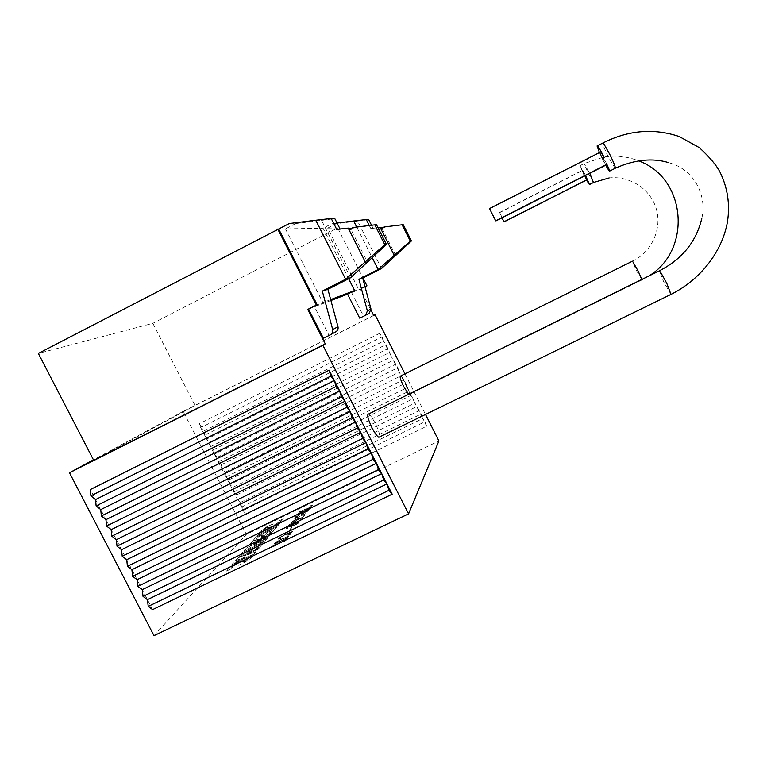<?xml version="1.0" encoding="UTF-8"?>
<svg xmlns="http://www.w3.org/2000/svg" width="767" height="767" viewBox="0 0 767 767"><rect width="100%" height="100%" fill="white"/><g stroke="black" fill="none" stroke-linecap="round" stroke-linejoin="round"><path stroke-width="0.58" stroke-dasharray="3.83 2.88" d="M599.439 152.575L602.574 159.268L599.89 152.777L603.428 158.51L606.093 164.761M606.879 164.359L600.734 151.914M489.519 208.557L496.048 220.848M368.486 414.055C370.173 414.87 372.455 418.025 375.331 423.528C378.543 430.114 379.972 434.582 379.598 436.912M585.173 174.694L579.919 165.691L584.195 175.557L582.105 170.734L584.675 175.135L582.575 170.255L585.173 174.694M501.963 217.847L504.034 221.759M504.168 221.692L499.672 212.622L504.255 221.778M400.489 376.07C401.668 376.664 403.471 379.301 405.887 383.951C409.041 390.508 410.134 394.046 409.147 394.574L408.658 394.276M587.206 179.593L584.684 175.125L586.745 179.833M586.697 179.996L584.195 175.557L586.525 180.082M495.885 220.685L492.788 214.75L495.655 220.8M605.959 165.068L602.574 159.258L605.681 165.212M330.913 300.52L314.508 306.819L328.928 335.198L323.396 338.266M404.966 373.855L425.512 414.448M381.544 268.498L357.585 221.069L336.224 223.705L327.653 228.135L358.505 289.063L351.564 292.591L360.365 289.207L371.103 310.405M351.564 292.591L363.462 316.081L359.704 318.171M226.553 571.06L230.925 568.961L233.59 565.873L234.999 565.174L239.074 565.231L250.32 558.827L252.803 555.461L248.172 557.695L247.789 559.181L244.635 561.473L239.87 561.722L234.261 564.416L229.323 567.733L226.553 571.06L229.237 567.561L234.261 564.416M230.925 568.961L226.466 570.888M230.838 568.778L232.19 566.88M232.104 566.708L233.59 565.873M233.504 565.701L234.999 565.174M234.903 565.001L235.872 565.164M248.172 557.695L252.717 555.289L252.314 556.315L250.234 558.654L244.932 562.201L238.988 565.058L235.776 564.991M248.086 557.523L247.789 559.181M247.703 559.009L244.635 561.473M244.548 561.3L243.235 561.952M243.149 561.78L242.276 561.386M234.175 564.244L239.87 561.722M239.783 561.549L242.19 561.214M251.48 550.764L253.724 548.127L258.843 545.653L256.322 548.654L260.425 546.67L264.51 541.77L242.928 552.202L238.518 557.254L242.43 555.366L245.076 552.307L250.013 549.92L247.741 552.566L251.48 550.764L253.724 548.127M253.637 547.964L258.843 545.653M258.757 545.49L256.322 548.654M256.236 548.482L260.425 546.67M260.339 546.507L264.51 541.77M264.423 541.598L242.928 552.202M242.842 552.039L238.518 557.254M238.432 557.082L242.43 555.366M242.343 555.193L245.076 552.307M244.989 552.144L250.013 549.92M249.927 549.757L247.741 552.566M247.655 552.403L251.394 550.591M264.596 535.347L266.638 532.95L271.518 530.582L269.227 533.305L273.148 531.416L276.858 526.958L256.245 536.948L252.238 541.531L255.977 539.728L258.374 536.948L263.091 534.666L261.029 537.073L264.596 535.347L266.638 532.95M266.552 532.797L271.518 530.582M271.441 530.428L269.227 533.305M269.15 533.151L273.148 531.416M273.062 531.253L276.858 526.958M276.772 526.804L256.245 536.948M256.159 536.785L252.238 541.531M252.161 541.377L255.977 539.728M255.89 539.565L258.374 536.948M258.297 536.795L263.091 534.666M263.004 534.513L261.029 537.073M260.943 536.91L264.519 535.184M260.358 532.327L264.251 530.438L266.36 528.003L271.556 527.063L281.431 521.502L283.349 518.866L279.207 520.87L279.054 521.972L276.35 523.89L271.796 524.484L266.791 526.91L262.515 529.709L260.358 532.327L262.439 529.556L266.791 526.91M264.251 530.438L260.281 532.173M264.174 530.285L265.161 528.846M265.085 528.693L266.36 528.003M266.283 527.849L267.606 527.38M267.53 527.226L268.45 527.293M279.207 520.87L283.263 518.713L282.975 519.566L276.772 524.35L271.48 526.91L268.373 527.14M279.13 520.716L279.054 521.972M278.977 521.819L276.35 523.89M276.273 523.736L275.075 524.36M274.989 524.206L274.068 524.034M266.715 526.756L271.796 524.484M271.719 524.331L273.992 523.88M257.501 535.51L278.018 525.568L279.437 523.861L259.035 533.746L257.415 535.356L258.949 533.592L279.361 523.698L277.942 525.414L257.415 535.356M267.29 538.444L253.148 545.279L268.776 536.651L269.773 535.462L257.338 540.438L271.221 533.717L272.227 532.509L251.25 542.662L249.227 544.973L260.713 540.38L246.303 548.328L244.232 550.706L265.727 540.313L267.204 538.281L265.641 540.15L244.146 550.543L246.226 548.165L260.627 540.217L249.15 544.819L251.164 542.509L272.141 532.356L271.144 533.554L257.261 540.275L269.687 535.299L268.69 536.488L253.062 545.116L267.204 538.281M231.979 564.742L254.366 553.947L256.197 551.741L244.242 556.037L258.258 549.268L259.419 547.878L237.425 558.501L235.431 560.782L247.137 556.621L233.187 563.352L231.883 564.579L233.101 563.179L247.051 556.449L235.344 560.619L237.339 558.338L259.332 547.715L258.172 549.105L244.155 555.864L256.111 551.569L254.27 553.774L231.883 564.579M274.011 545.107L271.422 547.283L273.57 546.785L286.053 539.393L284.212 541.78L285.19 541.31L287.5 538.309L275.152 545.836L272.41 546.785L276.225 544.091L273.924 544.934L276.379 543.621L272.966 545.807L272.649 546.698L275.065 545.663L287.404 538.137L285.094 541.138L284.126 541.607L285.966 539.211L273.474 546.612L271.336 547.111L273.924 544.934M288.814 535.337L290.712 534.129L288.306 535.078L290.626 533.957L288.718 535.165M283.109 534.158L294.816 528.521L283.023 533.995M294.71 525.165L292.428 525.616L298.056 522.432L299.207 522.337L297.711 523.516L292.764 525.913M292.342 525.443L293.128 525.059M293.042 524.896L293.79 524.599M293.703 524.436L296.187 523.247M293.004 524.791L291.575 526.488L297.27 523.976L300.146 521.876L296.398 522.979L286.081 528.904L287.663 528.636L287.021 528.444L288.21 527.38L293.004 524.791L288.124 527.217L286.935 528.281L287.577 528.473L285.995 528.741L287.424 527.466L296.321 522.816L300.06 521.704L297.184 523.813L291.489 526.325L292.917 524.628M296.11 523.084L298.056 522.432M297.97 522.269L298.986 522.346L295.276 524.887M295.19 524.724L294.624 525.002M292.39 522.365L293.55 521.004L298.584 518.713L295.525 521.033L292.102 522.385M292.016 521.905L292.697 521.579M292.62 521.416L293.55 521.004M293.464 520.841L294.49 520.457M294.413 520.294L295.784 519.758M295.698 519.595L296.378 519.47M296.292 519.307L297.481 519M296.628 519.192L291.057 522.672L294.72 521.579L304.835 515.779L303.243 516.076L303.914 516.229L302.792 517.255L297.174 520.227L299.667 518.387L296.541 519.029L299.59 518.233L297.088 520.074L302.706 517.092L303.828 516.076L303.157 515.923L304.748 515.616L301.163 518.147L292.198 522.48L290.981 522.509L292.208 521.464L296.541 519.029M297.404 518.847L298.21 518.741M298.133 518.588L298.651 518.693L297.845 519.393L293.253 522.068M293.176 521.905L292.304 522.202M294.509 518.348L308.775 510.659L296.407 516.651L297.222 515.625L296.34 516.047L294.509 518.348L296.263 515.894L297.145 515.472L296.33 516.488L308.698 510.496L294.423 518.195M299.935 512.212L301.115 510.736L300.252 511.158L298.699 513.104L304.384 509.71L309.916 507.629L312.84 505.367L310.817 505.808L311.968 505.808L309.312 507.812L305.688 509.47L305.18 509.393L305.621 508.828L299.859 512.059L305.534 508.674L305.093 509.24L305.611 509.317L310.165 507.112L311.881 505.654L310.74 505.654L312.763 505.213L309.839 507.476L304.298 509.556L298.622 512.95L300.175 510.995L301.038 510.582L299.859 512.059M302.303 512.845L298.238 514.81L298.919 513.497L304.163 510.956L301.038 513.554M300.952 513.401L299.255 514.417M299.168 514.264L298.238 514.81M303.118 512.481L309.619 509.566L304.432 511.292L311.344 507.323L298.238 513.679L297.136 515.06L298.996 514.695L303.032 512.327L297.27 515.117L298.162 513.526L311.258 507.169L304.355 511.138L309.532 509.413L303.032 512.327M297.941 514.465L298.919 513.497M298.842 513.334L304.077 510.793L303.281 512.078M303.205 511.915L302.227 512.692M295.516 518.54L306.656 513.152L295.429 518.377M295.573 521.57L289.495 524.638L287.98 526.526L290.194 524.446L294.375 522.327L293.004 523.631L294.26 523.602L301.143 520.036L302.649 518.617L300.568 519.038L301.728 519.067L299.782 520.716L293.924 523.18L295.496 521.416L293.838 523.017L294.375 523.123L299.696 520.553L301.652 518.914L300.482 518.875L302.562 518.463L299.446 520.889L293.128 523.708L294.298 522.164L290.118 524.292L287.903 526.363L289.408 524.475L295.496 521.416M289.312 530.4L292.946 526.498L289.312 530.4L291.939 526.776L289.226 530.227M280.3 537.36L291.335 532.039L287.606 535.203L292.639 531.627L288.143 533.055L281.134 536.679L277.798 539.287L280.569 538.607L278.766 538.808L280.214 537.197L278.68 538.645L280.482 538.434L277.712 539.124L281.048 536.517L288.056 532.883L292.553 531.454L287.52 535.04L291.249 531.867L280.214 537.197M279.696 541.713L275.372 543.506L276.484 542.096L286.666 537.015L287.999 536.852L286.753 538.012L276.523 543.122M276.427 542.95L275.372 543.506M275.439 542.7L276.484 542.096M276.398 541.933L278.057 541.176M277.97 541.003L281.537 539.374M281.451 539.201L283.502 538.424M274.433 544.043L285.065 539.172L288.986 536.373L287.002 536.679L278.191 540.936L274.433 544.043L274.155 543.573L275.689 542.183L281.642 538.933L288.689 535.912L287.404 537.571L274.346 543.87M283.416 538.252L286.666 537.015M286.58 536.852L287.913 536.679L286.666 537.84L281.671 540.754M281.585 540.582L279.61 541.54M153.994 635.67L246.36 534.398L438.925 440.948M152.595 609.621L90.353 489.538M387.498 348.88L383.567 341.123L386.05 344.565L391.429 356.626L387.498 348.88L206.639 439.117L245.43 514.628L244.5 509.854L241.567 507.092L240.646 502.347L237.693 499.557L236.782 494.83L233.82 492.011L232.928 487.313L229.937 484.466L229.065 479.787L226.064 476.921L225.191 472.271L222.181 469.366L221.327 464.735L218.298 461.811L217.454 457.209L214.415 454.246L213.59 449.673L210.532 446.682L209.717 442.128L206.639 439.117L205.844 434.592L202.756 431.543L206.639 439.117M395.35 364.383L391.429 356.626L397.785 367.738L399.271 372.129L395.35 364.383L214.415 454.246M403.193 379.866L399.271 372.129L405.599 383.164L407.104 387.603L403.193 379.866L222.181 469.366M411.026 395.341L407.104 387.603L409.501 390.873L414.937 403.068L411.026 395.341L229.937 484.466M418.849 410.796L414.937 403.068L421.198 413.979L422.761 418.523L418.849 410.796L237.693 499.557M426.673 426.241L422.761 418.523L425.091 421.668L426.673 426.241L245.43 514.628M383.567 341.123L379.636 333.357L382.139 336.838L383.567 341.123L202.756 431.543L201.961 427.037L382.139 336.838M201.961 427.037L198.864 423.969L202.756 431.543M379.636 333.357L198.864 423.969M205.844 434.592L386.05 344.565M209.717 442.128L389.962 352.293M210.532 446.682L391.429 356.626M213.59 449.673L393.874 360.02M217.454 457.209L397.785 367.738M218.298 461.811L399.271 372.129M221.327 464.735L401.687 375.456M225.191 472.271L405.599 383.164M226.064 476.921L407.104 387.603M229.065 479.787L409.501 390.873M232.928 487.313L413.403 398.581M233.82 492.011L414.937 403.068M236.782 494.83L417.296 406.28M240.646 502.347L421.198 413.979M241.567 507.092L422.761 418.523M244.5 509.854L425.091 421.668M373.634 315.419L183.121 411.38L246.36 534.398M369.119 313.291L363.462 316.081M363.836 315.956L360.078 318.037M357.585 221.069L368.706 219.611M371.544 225.249L373.184 228.489L381.544 227.435L395.58 255.248M356.722 227.07L372.072 257.434M377.987 227.722L370.816 228.556L369.291 225.527M336.224 223.705L331.814 223.686L323.051 228.221L348.64 278.737M337.049 223.044L331.814 223.686M381.784 227.895L382.187 228.691L385.6 226.946L403.298 224.779M373.184 228.489L370.816 228.556M382.187 228.691L380.806 228.739M289.293 223.523L295.774 223.542L285.458 228.902L323.051 228.221M327.653 228.135L337.672 227.952L152.834 323.338L38.35 353.434M364.987 286.609L358.505 289.063M337.672 227.952L362.964 277.951M285.458 228.902L322.859 302.572L314.508 306.819M330.673 299.609L322.859 302.572M360.365 289.207L365.044 286.839M335.735 331.843L328.928 335.198M329.369 335.045L323.856 338.103M295.774 223.542L321.536 220.359L350.596 277.74M321.536 220.359L334.805 218.585M340.078 229.055L350.231 228.077L367.268 261.777M350.433 228.451L351.008 229.592L355.131 227.473L376.539 224.846M340.232 229.343L336.751 229.438M351.008 229.592L348.966 229.649M152.834 323.338L195.029 405.494L373.682 315.505M93.737 460.392L195.029 405.494M183.121 411.38L93.449 459.836M615.096 168.318L608.116 156.449C604.741 149.527 602.92 145.078 602.661 143.113L603.006 142.94M670.991 294.384L663.733 281.94L659.467 270.77M593.485 182.508L588.337 173.457L584.099 163.563L589.765 173.294M641.864 279.437L636.226 270.205L632.382 261.269C651.308 252.324 662.18 229.429 656.399 209.247C650.742 189.018 629.88 175.595 609.161 177.925M385.6 226.946L384.248 226.965M355.131 227.473L353.136 227.502M579.919 165.691L584.099 163.563L603.811 157.024C615.786 155.145 627.387 156.42 638.604 160.849M648.681 276.082L641.969 279.945L409.147 394.574M489.979 208.739L599.89 152.777M499.413 212.517L582.575 170.255M499.672 212.622L582.105 170.734M701.824 218.269C707.049 196.755 695.276 169.651 668.795 162.681"/><path stroke-width="1.15" d="M495.655 220.8L489.519 208.557L600.734 151.914L604.329 157.714C599.986 149.172 597.56 145.26 597.062 145.97L599.439 152.575M379.598 436.912L378.831 437.286C377.163 436.481 374.89 433.326 372.014 427.823C367.93 419.194 366.751 414.602 368.486 414.055L659.141 270.933L660.665 272.285L666.734 283.224L670.991 294.384M408.658 394.276L403.768 386.702C400.604 380.116 399.511 376.568 400.489 376.07L632.497 261.163L638.125 271.019L641.864 279.437M586.525 180.082L589.439 184.559L585.537 175.432L587.273 179.564L504.015 221.768L501.963 217.847M605.681 165.212C608.317 169.938 609.698 171.856 609.832 170.983L606.879 164.359M411.438 240.924L410.326 241.078L402.109 224.779L403.298 224.779L411.438 240.924L381.563 268.488L362.705 278.085L370.998 309.063L367.393 310.99L365.485 315.314L359.704 318.171L347.528 294.144L330.913 300.52M374.785 224.846L376.539 224.846L386.424 244.424L350.615 277.731L327.892 289.303L337.979 326.732L332.696 329.57C333.146 331.871 332.379 333.626 330.385 334.815L323.396 338.266L308.574 309.091L307.73 309.417L325.256 343.894L93.737 460.392L38.35 353.434L289.293 223.523L315.755 220.244L345.629 279.226L384.785 244.654L374.785 224.846L353.136 227.502L348.966 229.649L348.189 228.115L365.418 262.209M425.512 414.448L438.925 440.948L408.581 513.852L322.888 345.284L325.256 343.894M371.103 310.405L373.682 315.505L375.034 314.719L404.966 373.855M408.581 513.852L153.994 635.67L69.49 472.779L322.888 345.284M381.717 473.603L386.961 483.9L383.644 479.979L381.717 473.603L378.371 469.625L376.472 463.287L381.717 473.603L142.25 589.67L143.036 596.4L147.427 599.65L386.961 483.9L392.196 494.197L388.907 490.334L386.961 483.9M371.228 452.971L376.472 463.287L373.098 459.26L371.228 452.971L367.824 448.896L365.974 442.645L371.228 452.971L131.895 569.699L132.633 576.343L137.082 579.689L137.839 586.371L142.25 589.67M360.72 432.32L365.974 442.645L362.551 438.513L360.72 432.32L357.269 428.13L355.466 421.975L360.72 432.32L121.531 549.699L122.221 556.257L126.718 559.699L127.427 566.305L131.895 569.699M350.203 411.63L355.466 421.975L351.976 417.737L350.203 411.63L346.694 407.344L344.939 401.285L350.203 411.63L111.148 529.671L111.79 536.143L116.344 539.69L117.006 546.2L121.531 549.699M339.666 390.921L344.939 401.285L341.401 396.932L339.666 390.921L336.099 386.52L334.402 380.557L339.666 390.921L100.755 509.624L101.349 515.999L105.951 519.652L106.575 526.076L111.148 529.671M329.12 370.183L334.402 380.557L330.807 376.108L329.12 370.183L90.353 489.538L90.899 495.837L95.559 499.585L96.124 505.923L100.755 509.624M147.427 599.65L148.232 606.419L388.907 490.334M148.232 606.419L152.595 609.621L392.196 494.197M143.036 596.4L383.644 479.979M137.839 586.371L378.371 469.625M137.082 579.689L376.472 463.287M132.633 576.343L373.098 459.26M127.427 566.305L367.824 448.896M126.718 559.699L365.974 442.645M122.221 556.257L362.551 438.513M117.006 546.2L357.269 428.13M116.344 539.69L355.466 421.975M111.79 536.143L351.976 417.737M106.575 526.076L346.694 407.344M105.951 519.652L344.939 401.285M101.349 515.999L341.401 396.932M96.124 505.923L336.099 386.52M95.559 499.585L334.402 380.557M90.899 495.837L330.807 376.108M375.034 314.719L373.634 315.419M370.998 309.063L369.119 313.291L365.744 315.17M369.291 225.527L366.281 219.535L368.706 219.611L371.544 225.249M366.281 219.535L353.654 220.992L356.722 227.07M372.072 257.434L378.198 269.495L410.326 241.078M402.109 224.779L384.248 226.965L380.806 228.739L380.154 227.463L394.324 255.536M381.784 227.895L377.987 227.722M353.654 220.992L337.049 223.044M381.563 268.488L378.198 269.495L358.908 279.303L362.705 278.085M367.393 310.99L358.908 279.303M347.528 294.144L354.613 290.54L348.64 278.737M362.964 277.951L366.971 285.861L364.987 286.609M354.613 290.54L330.673 299.609M365.044 286.839L366.971 285.861M337.979 326.732C338.42 328.985 337.672 330.682 335.735 331.843L330.702 334.633M350.433 228.451L348.18 228.115L336.751 229.438L331.219 218.48L334.805 218.585L340.078 229.055M350.615 277.731L345.658 279.207M331.219 218.48L315.755 220.244M327.892 289.303L322.313 291.105L345.629 279.226M386.424 244.424L384.785 244.654M332.696 329.57L322.313 291.105M308.574 309.091L317.145 304.739L278.699 229.026M317.145 304.739L307.73 309.417M316.34 305.045L277.731 229.045M93.449 459.836L69.49 472.779M597.388 145.807L602.661 143.113L603.859 143.899L610.005 154.819C613.389 161.76 615.201 166.199 615.46 168.136L615.096 168.318M589.765 173.294L593.485 182.508M603.006 142.94C628.346 130.131 653.724 127.984 679.131 136.488L699.36 147.648C709.811 157.35 716.704 165.547 720.05 172.23C727.682 187.877 730.136 204.463 727.432 221.97C722.111 252.027 700.108 279.763 671.326 294.221L378.831 437.286M609.832 170.983L615.46 168.136C635.018 159.526 652.794 157.705 668.795 162.681M638.604 160.849C686.475 178.021 692.227 250.09 648.681 276.082M589.439 184.559L593.629 182.431L609.161 177.925M504.235 221.788L586.765 179.957M496 220.877L606.122 164.991M495.607 220.829L607.042 164.272M659.467 270.77C682.256 259.025 696.378 241.519 701.824 218.269"/></g></svg>

